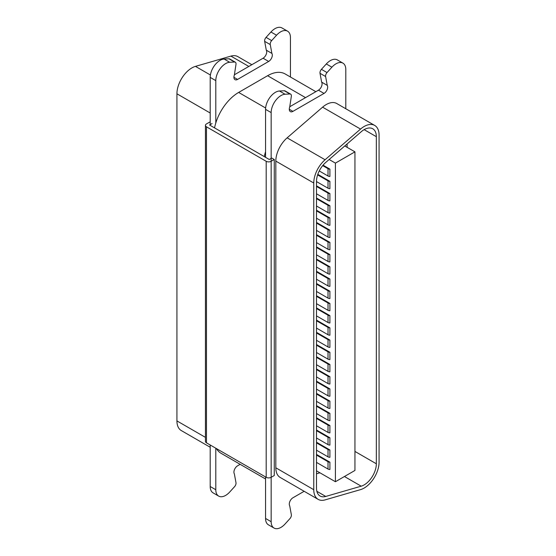 <?xml version="1.0" encoding="UTF-8"?>
<svg xmlns="http://www.w3.org/2000/svg" width="556" height="556" viewBox="0 0 556 556"><rect width="100%" height="100%" fill="white"/><g stroke="black" fill="none" stroke-linecap="round" stroke-linejoin="round"><path stroke-width="0.83" d="M265.56 478.987L221.052 453.293A35.188 20.315 -60 0 1 216.43 448.588M210.203 122.501L209.577 122.139L206.471 123.939A3.517 2.029 0 0 0 205.435 125.371L205.435 441.401A3.517 2.029 0 0 0 206.471 442.833L266.185 477.312A3.517 2.029 0 0 0 271.161 477.312L274.268 475.512L274.268 159.489L271.78 158.057M212.065 123.578L209.577 125.017L269.292 159.489L271.161 158.411M205.435 125.371A3.517 2.029 0 0 0 206.471 126.81L266.185 161.289A3.517 2.029 0 0 0 271.161 161.289L274.268 159.489M265.56 151.705A35.188 20.315 120 0 0 264.315 156.618M214.553 127.887A35.188 20.315 -60 0 1 238.642 92.435L265.629 108.01M305.536 97.627L267.596 75.72L238.642 92.435M267.596 75.72A35.188 20.315 -60 0 1 285.186 73.976L315.843 91.677M316.503 473.781L319.929 472.788M347.104 147.319L347.104 143.955M374.702 125.434L336.762 103.527A21.114 12.19 120 0 0 322.591 107.169L287.139 137.846A21.114 12.19 120 0 0 275.825 161.108L275.825 467.798A21.114 12.19 120 0 0 280.196 477.458L318.136 499.364A21.114 12.19 120 0 0 325.079 499.893L360.538 489.627A21.114 12.19 120 0 0 379.074 462.203L379.074 135.094A21.114 12.19 120 0 0 374.702 125.434A21.114 12.19 120 0 0 360.538 129.075L325.079 159.753A21.114 12.19 120 0 0 313.765 183.014L313.765 489.704A21.114 12.19 120 0 0 318.136 499.364M325.746 162.435A17.243 9.952 120 0 0 316.503 181.43L316.503 488.119A17.243 9.952 120 0 0 320.075 496.015A17.243 9.952 120 0 0 325.746 496.445L361.198 486.18A17.243 9.952 120 0 0 376.342 463.78L376.342 136.679A17.243 9.952 120 0 0 372.77 128.784A17.243 9.952 120 0 0 361.198 131.758L325.746 162.435M335.414 163.116L335.414 481.725L354.943 470.452L354.943 151.844L335.414 163.116L329.138 159.496M354.943 151.844L344.776 145.971M329.903 462.168L329.903 469.5A2.641 1.522 0 0 1 328.012 469.049L328.012 461.723A2.641 1.522 0 0 0 329.903 462.168L316.503 454.433M335.414 481.725L316.503 470.814M322.688 165.612L328.012 168.683A2.641 1.522 0 0 0 329.903 169.128L323.05 165.174M329.903 169.128L329.903 176.454A2.641 1.522 0 0 1 328.012 176.009L328.012 168.683M317.622 174.897L328.012 180.895A2.641 1.522 0 0 0 329.903 181.339L317.803 174.355M329.903 181.339L329.903 188.665A2.641 1.522 0 0 1 328.012 188.22L328.012 180.895M316.503 186.462L328.012 193.106A2.641 1.522 0 0 0 329.903 193.551L316.503 185.815M329.903 193.551L329.903 200.876A2.641 1.522 0 0 1 328.012 200.431L328.012 193.106M316.503 198.673L328.012 205.317A2.641 1.522 0 0 0 329.903 205.762L316.503 198.026M329.903 205.762L329.903 213.087A2.641 1.522 0 0 1 328.012 212.642L328.012 205.317M316.503 210.877L328.012 217.521A2.641 1.522 0 0 0 329.903 217.973L316.503 210.231M329.903 217.973L329.903 225.298A2.641 1.522 0 0 1 328.012 224.846L328.012 217.521M316.503 223.088L328.012 229.732A2.641 1.522 0 0 0 329.903 230.177L316.503 222.442M329.903 230.177L329.903 237.509A2.641 1.522 0 0 1 328.012 237.058L328.012 229.732M316.503 235.299L328.012 241.943A2.641 1.522 0 0 0 329.903 242.388L316.503 234.653M329.903 242.388L329.903 249.713A2.641 1.522 0 0 1 328.012 249.269L328.012 241.943M316.503 247.51L328.012 254.155A2.641 1.522 0 0 0 329.903 254.599L316.503 246.864M329.903 254.599L329.903 261.925A2.641 1.522 0 0 1 328.012 261.48L328.012 254.155M316.503 259.721L328.012 266.366A2.641 1.522 0 0 0 329.903 266.81L316.503 259.075M329.903 266.81L329.903 274.136A2.641 1.522 0 0 1 328.012 273.691L328.012 266.366M316.503 271.933L328.012 278.577A2.641 1.522 0 0 0 329.903 279.022L316.503 271.286M329.903 279.022L329.903 286.347A2.641 1.522 0 0 1 328.012 285.902L328.012 278.577M316.503 284.144L328.012 290.781A2.641 1.522 0 0 0 329.903 291.233L316.503 283.497M329.903 291.233L329.903 298.558A2.641 1.522 0 0 1 328.012 298.113L328.012 290.781M316.503 296.348L328.012 302.992A2.641 1.522 0 0 0 329.903 303.437L316.503 295.702M329.903 303.437L329.903 310.769A2.641 1.522 0 0 1 328.012 310.317L328.012 302.992M316.503 308.559L328.012 315.203A2.641 1.522 0 0 0 329.903 315.648L316.503 307.913M329.903 315.648L329.903 322.973A2.641 1.522 0 0 1 328.012 322.529L328.012 315.203M316.503 320.77L328.012 327.414A2.641 1.522 0 0 0 329.903 327.859L316.503 320.124M329.903 327.859L329.903 335.185A2.641 1.522 0 0 1 328.012 334.74L328.012 327.414M316.503 332.981L328.012 339.626A2.641 1.522 0 0 0 329.903 340.07L316.503 332.335M329.903 340.07L329.903 347.396A2.641 1.522 0 0 1 328.012 346.951L328.012 339.626M316.503 345.193L328.012 351.837A2.641 1.522 0 0 0 329.903 352.282L316.503 344.546M329.903 352.282L329.903 359.607A2.641 1.522 0 0 1 328.012 359.162L328.012 351.837M316.503 357.404L328.012 364.041A2.641 1.522 0 0 0 329.903 364.493L316.503 356.757M329.903 364.493L329.903 371.818A2.641 1.522 0 0 1 328.012 371.373L328.012 364.041M316.503 369.608L328.012 376.252A2.641 1.522 0 0 0 329.903 376.704L316.503 368.962M329.903 376.704L329.903 384.029A2.641 1.522 0 0 1 328.012 383.577L328.012 376.252M316.503 381.819L328.012 388.463A2.641 1.522 0 0 0 329.903 388.908L316.503 381.173M329.903 388.908L329.903 396.233A2.641 1.522 0 0 1 328.012 395.789L328.012 388.463M316.503 394.03L328.012 400.674A2.641 1.522 0 0 0 329.903 401.119L316.503 393.384M329.903 401.119L329.903 408.445A2.641 1.522 0 0 1 328.012 408L328.012 400.674M316.503 406.241L328.012 412.886A2.641 1.522 0 0 0 329.903 413.33L316.503 405.595M329.903 413.33L329.903 420.656A2.641 1.522 0 0 1 328.012 420.211L328.012 412.886M316.503 418.453L328.012 425.097A2.641 1.522 0 0 0 329.903 425.542L316.503 417.806M329.903 425.542L329.903 432.867A2.641 1.522 0 0 1 328.012 432.422L328.012 425.097M316.503 430.664L328.012 437.308A2.641 1.522 0 0 0 329.903 437.753L316.503 430.017M329.903 437.753L329.903 445.078A2.641 1.522 0 0 1 328.012 444.633L328.012 437.308M316.503 442.868L328.012 449.512A2.641 1.522 0 0 0 329.903 449.964L316.503 442.222M329.903 449.964L329.903 457.289A2.641 1.522 0 0 1 328.012 456.837L328.012 449.512M316.503 315.884L328.012 322.529M316.503 303.673L328.012 310.317M316.503 291.469L328.012 298.113M316.503 279.258L328.012 285.902M316.503 267.047L328.012 273.691M316.503 254.836L328.012 261.48M316.503 242.625L328.012 249.269M316.503 230.413L328.012 237.058M316.503 218.209L328.012 224.846M316.503 205.998L328.012 212.642M316.503 193.787L328.012 200.431M316.503 181.576L328.012 188.22M319.248 170.949L328.012 176.009M316.503 328.096L328.012 334.74M316.503 340.307L328.012 346.951M316.503 352.518L328.012 359.162M316.503 364.729L328.012 371.373M316.503 376.94L328.012 383.577M316.503 389.144L328.012 395.789M316.503 401.356L328.012 408M316.503 413.567L328.012 420.211M316.503 425.778L328.012 432.422M316.503 437.989L328.012 444.633M316.503 450.2L328.012 456.837M316.503 455.079L328.012 461.723M316.503 462.404L328.012 469.049M345.797 108.747L345.797 69.493A13.9 8.02 120 0 0 342.92 63.134A13.9 8.02 120 0 0 331.904 67.193L327.025 72.565A3.517 2.029 120 0 0 325.614 76.54L327.248 85.367A5.157 2.975 -60 0 1 327.672 87.097A5.157 2.975 -60 0 1 324.03 93.415L292.929 111.367A5.157 2.975 -60 0 1 290.35 111.624A5.157 2.975 -60 0 1 289.711 107.037L291.344 96.327A3.517 2.029 120 0 0 291.386 95.757A3.517 2.029 120 0 0 290.663 94.145A3.517 2.029 120 0 0 289.933 93.985L285.054 94.242A13.9 8.02 120 0 0 271.161 112.59L271.161 521.695A13.9 8.02 120 0 0 274.038 528.061A13.9 8.02 120 0 0 285.054 524.002L289.933 518.623A3.517 2.029 120 0 0 291.386 515.169A3.517 2.029 120 0 0 291.344 514.647L289.711 505.828A5.157 2.975 -60 0 1 292.929 497.78L304.16 491.295M290.663 94.145L285.061 90.913A3.517 2.029 120 0 0 284.331 90.753L279.453 91.003A13.9 8.02 120 0 0 265.56 109.358L265.56 157.334M327.248 85.367L321.646 82.135A5.157 2.975 -60 0 1 322.077 83.866A5.157 2.975 -60 0 1 318.428 90.183L289.759 106.738M265.56 476.951L265.56 518.463A13.9 8.02 120 0 0 268.437 524.829L274.038 528.061M342.92 63.134L337.325 59.902A13.9 8.02 120 0 0 326.302 63.961L321.431 69.333A3.517 2.029 120 0 0 320.013 73.309L321.646 82.135M210.203 447.253L181.298 430.566A21.114 12.19 -60 0 1 176.926 420.906L176.926 93.797A21.114 12.19 -60 0 1 195.462 66.373L230.921 56.107A21.114 12.19 -60 0 1 237.864 56.636L251.84 64.704M240.157 464.323L237.572 465.817A5.157 2.975 120 0 0 233.923 472.134A5.157 2.975 120 0 0 234.354 473.865L235.987 482.691A3.517 2.029 -60 0 1 234.569 486.667L229.697 492.039A13.9 8.02 -60 0 1 218.675 496.098A13.9 8.02 -60 0 1 215.797 489.739L215.797 448.219M234.396 74.775L263.071 58.22A5.157 2.975 120 0 0 266.289 50.172L264.656 41.352A3.517 2.029 -60 0 1 264.614 40.831A3.517 2.029 -60 0 1 266.067 37.377L270.946 31.998A13.9 8.02 -60 0 1 281.961 27.939L287.563 31.171A13.9 8.02 -60 0 1 290.44 37.537L290.44 77.013M266.289 50.172L271.884 53.404L270.258 44.584A3.517 2.029 -60 0 1 270.209 44.063A3.517 2.029 -60 0 1 271.669 40.609L276.547 35.23A13.9 8.02 -60 0 1 287.563 31.171M215.797 122.973L215.797 80.627A13.9 8.02 -60 0 1 229.697 62.279L234.569 62.022A3.517 2.029 -60 0 1 235.299 62.189A3.517 2.029 -60 0 1 235.987 64.371L234.354 75.074A5.157 2.975 120 0 0 233.923 77.305A5.157 2.975 120 0 0 234.993 79.661A5.157 2.975 120 0 0 237.572 79.411L268.673 61.452A5.157 2.975 120 0 0 271.884 53.404M218.675 496.098L213.08 492.866A13.9 8.02 -60 0 1 210.203 486.507L210.203 444.988M210.203 124.655L210.203 77.395A13.9 8.02 -60 0 1 224.096 59.047L228.975 58.79A3.517 2.029 -60 0 1 229.704 58.957L235.299 62.189M206.471 126.81L206.471 442.833M266.185 161.289L266.185 477.312M313.765 183.014L275.825 161.108M325.079 159.753L287.139 137.846M313.765 489.704L275.825 467.798M360.538 129.075L322.591 107.169M364.145 129.638L376.342 136.679M354.943 451.43L376.342 463.78M344.449 476.513L361.198 486.18M316.864 491.316L325.746 496.445M289.933 93.985L284.331 90.753M324.03 93.415L318.428 90.183M292.929 111.367L289.28 109.261M285.054 94.242L279.453 91.003M271.161 112.59L265.56 109.358M271.161 521.695L265.56 518.463M331.904 67.193L326.302 63.961M327.025 72.565L321.431 69.333M325.614 76.54L320.013 73.309M230.921 56.107L248.824 66.442M176.926 420.906L205.435 437.363M176.926 93.797L210.203 113.014M195.462 66.373L210.404 74.997M266.067 37.377L271.669 40.609M233.923 77.305L237.572 79.411M263.071 58.22L268.673 61.452M264.656 41.352L270.258 44.584M270.946 31.998L276.547 35.23M210.203 486.507L215.797 489.739M210.203 77.395L215.797 80.627M224.096 59.047L229.697 62.279M228.975 58.79L234.569 62.022"/></g></svg>
